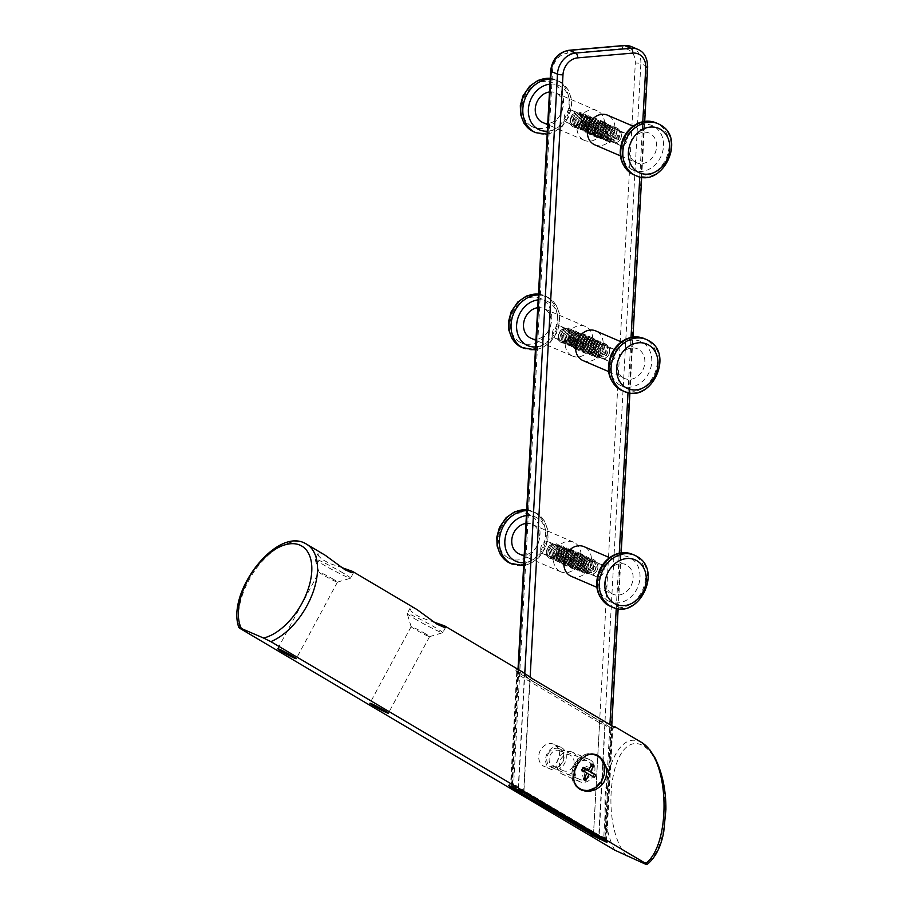 <?xml version="1.0" encoding="UTF-8"?>
<svg xmlns="http://www.w3.org/2000/svg" width="910" height="910" viewBox="0 0 910 910"><rect width="100%" height="100%" fill="white"/><g stroke="black" fill="none" stroke-linecap="round" stroke-linejoin="round"><path stroke-width="0.68" stroke-dasharray="4.55 3.41" d="M548.229 753.821A10.09 8.338 -66.8 0 1 559.411 748.805A10.09 8.338 -66.8 0 1 562.63 762.341A10.09 8.338 -66.8 0 1 551.449 767.346A10.09 8.338 -66.8 0 1 548.229 753.821M576.371 786.138A18.553 15.345 -66.8 0 1 574.688 764.207A18.553 15.345 -66.8 0 1 591.182 753.992M595.265 754.993A18.553 15.345 -66.8 0 1 601.18 779.881A18.553 15.345 -66.8 0 1 580.614 789.095M576.36 765.902A10.09 8.338 -66.8 0 1 587.541 760.896A10.09 8.338 -66.8 0 1 590.761 774.421A10.09 8.338 -66.8 0 1 579.579 779.426A10.09 8.338 -66.8 0 1 576.36 765.902M574.54 782.6A18.553 15.345 -66.8 0 1 575.529 764.559A18.553 15.345 -66.8 0 1 588.44 754.527M582.15 770.201L581.808 770.838L581.729 769.951M584.265 771.441L583.913 772.089L581.808 770.838L583.515 779.574M594.401 777.447L586.859 773.352M584.88 777.026L583.913 772.089M587.018 773.079L581.808 770.838M585.687 769.303L590.249 767.073M583.208 768.233L591.909 763.968M525.946 523.466A16.141 13.343 -66.8 0 1 531.906 524.285A16.141 13.343 -66.8 0 1 533.18 524.933A16.141 13.343 -66.8 0 1 537.446 545.17A16.141 13.343 -66.8 0 1 519.178 553.94M559.57 571.196A16.141 13.343 -66.8 0 1 555.305 550.971A16.141 13.343 -66.8 0 1 573.584 542.189A16.141 13.343 -66.8 0 1 574.847 542.838A16.141 13.343 -66.8 0 1 579.124 563.062A16.141 13.343 -66.8 0 1 560.844 571.844A16.141 13.343 -66.8 0 1 559.57 571.196M549.503 542.269A6.597 5.46 -66.8 0 1 551.244 550.539A6.597 5.46 -66.8 0 1 543.77 554.122A6.597 5.46 -66.8 0 1 543.259 553.86A6.597 5.46 -66.8 0 1 541.507 545.591A6.597 5.46 -66.8 0 1 548.98 542.007A6.597 5.46 -66.8 0 1 549.503 542.269M555.748 544.953A6.597 5.46 -66.8 0 1 557.5 553.223A6.597 5.46 -66.8 0 1 550.027 556.806A6.597 5.46 -66.8 0 1 549.503 556.545A6.597 5.46 -66.8 0 1 547.763 548.275A6.597 5.46 -66.8 0 1 555.236 544.692A6.597 5.46 -66.8 0 1 555.748 544.953M549.481 556.601A6.654 5.505 -66.8 0 1 547.718 548.252A6.654 5.505 -66.8 0 1 555.259 544.635A6.654 5.505 -66.8 0 1 555.783 544.897A6.654 5.505 -66.8 0 1 557.534 553.246A6.654 5.505 -66.8 0 1 550.004 556.863A6.654 5.505 -66.8 0 1 549.481 556.601M570.365 551.164A6.654 5.505 113.2 0 0 569.842 550.903A6.654 5.505 113.2 0 0 562.3 554.52A6.654 5.505 113.2 0 0 564.063 562.869A6.654 5.505 113.2 0 0 564.587 563.131A6.654 5.505 113.2 0 0 572.128 559.514A6.654 5.505 113.2 0 0 570.365 551.164M537.708 307.728A16.141 13.343 -66.8 0 1 543.668 308.547A16.141 13.343 -66.8 0 1 544.942 309.195A16.141 13.343 -66.8 0 1 549.208 329.42A16.141 13.343 -66.8 0 1 530.928 338.201M571.332 355.457A16.141 13.343 -66.8 0 1 567.066 335.221A16.141 13.343 -66.8 0 1 585.346 326.451A16.141 13.343 -66.8 0 1 586.609 327.088A16.141 13.343 -66.8 0 1 590.886 347.324A16.141 13.343 -66.8 0 1 572.606 356.106A16.141 13.343 -66.8 0 1 571.332 355.457M561.265 326.531A6.597 5.46 -66.8 0 1 563.006 334.8A6.597 5.46 -66.8 0 1 555.532 338.384A6.597 5.46 -66.8 0 1 555.02 338.122A6.597 5.46 -66.8 0 1 553.269 329.852A6.597 5.46 -66.8 0 1 560.742 326.269A6.597 5.46 -66.8 0 1 561.265 326.531M567.51 329.215A6.597 5.46 -66.8 0 1 569.25 337.485A6.597 5.46 -66.8 0 1 561.788 341.068A6.597 5.46 -66.8 0 1 561.265 340.806A6.597 5.46 -66.8 0 1 559.525 332.537A6.597 5.46 -66.8 0 1 566.987 328.954A6.597 5.46 -66.8 0 1 567.51 329.215M561.242 340.863A6.654 5.505 -66.8 0 1 559.479 332.514A6.654 5.505 -66.8 0 1 567.021 328.897A6.654 5.505 -66.8 0 1 567.544 329.158A6.654 5.505 -66.8 0 1 569.296 337.508A6.654 5.505 -66.8 0 1 561.766 341.125A6.654 5.505 -66.8 0 1 561.242 340.863M582.127 335.426A6.654 5.505 113.2 0 0 581.604 335.164A6.654 5.505 113.2 0 0 574.062 338.782A6.654 5.505 113.2 0 0 575.825 347.131A6.654 5.505 113.2 0 0 576.348 347.392A6.654 5.505 113.2 0 0 583.89 343.775A6.654 5.505 113.2 0 0 582.127 335.426M549.469 91.99A16.141 13.343 -66.8 0 1 555.43 92.809A16.141 13.343 -66.8 0 1 556.704 93.446A16.141 13.343 -66.8 0 1 560.97 113.682A16.141 13.343 -66.8 0 1 542.69 122.463M583.094 139.719A16.141 13.343 -66.8 0 1 578.828 119.483A16.141 13.343 -66.8 0 1 597.108 110.701A16.141 13.343 -66.8 0 1 598.37 111.35A16.141 13.343 -66.8 0 1 602.636 131.586A16.141 13.343 -66.8 0 1 584.368 140.356A16.141 13.343 -66.8 0 1 583.094 139.719M573.016 110.781A6.597 5.46 -66.8 0 1 574.767 119.051A6.597 5.46 -66.8 0 1 567.294 122.645A6.597 5.46 -66.8 0 1 566.782 122.384A6.597 5.46 -66.8 0 1 565.03 114.114A6.597 5.46 -66.8 0 1 572.504 110.519A6.597 5.46 -66.8 0 1 573.016 110.781M579.272 113.466A6.597 5.46 -66.8 0 1 581.012 121.747A6.597 5.46 -66.8 0 1 573.55 125.33A6.597 5.46 -66.8 0 1 573.027 125.068A6.597 5.46 -66.8 0 1 571.287 116.799A6.597 5.46 -66.8 0 1 578.749 113.204A6.597 5.46 -66.8 0 1 579.272 113.466M573.004 125.114A6.654 5.505 -66.8 0 1 571.241 116.776A6.654 5.505 -66.8 0 1 578.783 113.147A6.654 5.505 -66.8 0 1 579.295 113.42A6.654 5.505 -66.8 0 1 581.058 121.769A6.654 5.505 -66.8 0 1 573.527 125.387A6.654 5.505 -66.8 0 1 573.004 125.114M593.889 119.688A6.654 5.505 113.2 0 0 593.365 119.415A6.654 5.505 113.2 0 0 585.824 123.043A6.654 5.505 113.2 0 0 587.587 131.381A6.654 5.505 113.2 0 0 588.11 131.654A6.654 5.505 113.2 0 0 595.64 128.026A6.654 5.505 113.2 0 0 593.889 119.688M611.668 593.582A16.141 13.343 113.2 0 0 612.931 594.219A16.141 13.343 113.2 0 0 631.21 585.448A16.141 13.343 113.2 0 0 626.933 565.212A16.141 13.343 113.2 0 0 625.67 564.564A16.141 13.343 113.2 0 0 607.391 573.346A16.141 13.343 113.2 0 0 611.668 593.582M571.264 576.314A16.141 13.343 113.2 0 0 589.532 567.544A16.141 13.343 113.2 0 0 585.266 547.308A16.141 13.343 113.2 0 0 584.004 546.66M601.59 564.644A6.597 5.46 113.2 0 0 601.066 564.382A6.597 5.46 113.2 0 0 593.593 567.965A6.597 5.46 113.2 0 0 595.345 576.235A6.597 5.46 113.2 0 0 595.857 576.508A6.597 5.46 113.2 0 0 603.33 572.913A6.597 5.46 113.2 0 0 601.59 564.644M595.333 561.959A6.597 5.46 113.2 0 0 594.821 561.697A6.597 5.46 113.2 0 0 587.348 565.281A6.597 5.46 113.2 0 0 589.088 573.55A6.597 5.46 113.2 0 0 589.612 573.823A6.597 5.46 113.2 0 0 597.085 570.229A6.597 5.46 113.2 0 0 595.333 561.959M589.066 573.607A6.654 5.505 113.2 0 0 589.589 573.869A6.654 5.505 113.2 0 0 597.131 570.251A6.654 5.505 113.2 0 0 595.367 561.902A6.654 5.505 113.2 0 0 594.844 561.641A6.654 5.505 113.2 0 0 587.303 565.258A6.654 5.505 113.2 0 0 589.066 573.607M580.785 555.646A6.654 5.505 -66.8 0 1 582.536 563.984A6.654 5.505 -66.8 0 1 575.006 567.612A6.654 5.505 -66.8 0 1 574.483 567.339A6.654 5.505 -66.8 0 1 572.72 559.002A6.654 5.505 -66.8 0 1 580.261 555.373A6.654 5.505 -66.8 0 1 580.785 555.646M333.663 579.454A10.488 0.626 -151.7 0 0 324.176 574.301A10.488 0.626 -151.7 0 0 319 572.151A10.488 0.626 -151.7 0 0 319 572.185A10.488 0.626 -151.7 0 0 322.822 574.79A10.488 0.626 -151.7 0 0 332.059 579.818A10.488 0.626 -151.7 0 0 337.439 582.116A10.488 0.626 -151.7 0 0 337.474 582.093A10.488 0.626 -151.7 0 0 333.663 579.454M343.241 573.084A20.168 1.206 -151.7 0 0 324.995 563.188A20.168 1.206 -151.7 0 0 315.065 559.047A20.168 1.206 -151.7 0 0 315.065 559.127A20.168 1.206 -151.7 0 0 322.402 564.132A20.168 1.206 -151.7 0 0 340.169 573.789A20.168 1.206 -151.7 0 0 350.521 578.225A20.168 1.206 -151.7 0 0 350.589 578.18A20.168 1.206 -151.7 0 0 343.241 573.084M414.539 618.652A20.168 1.206 -151.7 0 0 432.307 628.309A20.168 1.206 -151.7 0 0 442.658 632.734A20.168 1.206 -151.7 0 0 442.715 632.689A20.168 1.206 -151.7 0 0 435.378 627.604A20.168 1.206 -151.7 0 0 417.133 617.697A20.168 1.206 -151.7 0 0 407.202 613.556A20.168 1.206 -151.7 0 0 407.191 613.647A20.168 1.206 -151.7 0 0 414.539 618.652M416.439 609.222L412.583 607.482L410.205 607.971L410.979 610.837L414.039 613.806L421.046 617.685L433.535 621.928M425.789 633.963A10.488 0.626 -151.7 0 0 416.302 628.81A10.488 0.626 -151.7 0 0 411.138 626.66A10.488 0.626 -151.7 0 0 411.138 626.706A10.488 0.626 -151.7 0 0 414.96 629.31A10.488 0.626 -151.7 0 0 424.197 634.327A10.488 0.626 -151.7 0 0 429.577 636.636A10.488 0.626 -151.7 0 0 429.611 636.613A10.488 0.626 -151.7 0 0 425.789 633.963M522.272 671.83L516.471 669.692C514.798 669.794 515.356 670.75 518.131 672.547L599.258 720.538L611.816 724.906L599.599 720.629M324.301 554.702L320.445 552.973L318.079 553.451L318.546 555.862L321.901 559.297L329.955 563.597L341.398 567.408M614.75 850.145C592.603 809.195 610.587 725.224 641.789 742.549M613.545 726.715L612.111 728.591L610.872 727.647L613.09 726.476M607.061 723.416L605.036 725.554L612.692 729.172L606.617 840.715L606.003 840.715C607.027 840.965 606.629 840.237 604.82 838.508L610.872 727.647L529.745 679.656L524.467 674.401L517.38 671.353L516.743 671.921L516.596 671.193L518.484 672.638M516.471 669.692L517.38 671.353C516.3 671.773 516.675 672.934 518.495 674.822L518.131 672.547L599.258 720.538L599.622 722.813L605.036 725.554L598.996 838.36M523.819 672.843L524.467 674.401L518.359 786.513L515.674 788.435M531.963 678.485L529.745 679.656L523.705 790.506L518.359 786.513L510.669 783.464C509.93 785.114 509.145 785.728 508.315 785.296M604.911 840.726L604.82 838.508L523.705 790.506L523.785 792.735M591.58 835.005L593.57 833.674L598.916 837.666L606.003 840.715L606.777 842.33M511.613 786.706L512.455 785.671L593.57 833.674L599.622 722.813L518.495 674.822L512.455 785.671C510.647 783.954 510.26 783.214 511.272 783.476L508.599 785.398M572.936 752.502A12.103 10.01 -66.8 0 1 576.132 767.676A12.103 10.01 -66.8 0 1 562.425 774.251A12.103 10.01 -66.8 0 1 561.481 773.773A12.103 10.01 -66.8 0 1 558.274 758.599A12.103 10.01 -66.8 0 1 571.98 752.013A12.103 10.01 -66.8 0 1 572.936 752.502M561.686 747.667A12.103 10.01 -66.8 0 1 564.883 762.842A12.103 10.01 -66.8 0 1 551.176 769.416A12.103 10.01 -66.8 0 1 550.22 768.939A12.103 10.01 -66.8 0 1 547.024 753.764A12.103 10.01 -66.8 0 1 560.731 747.178A12.103 10.01 -66.8 0 1 561.686 747.667M590.328 759.975A12.103 10.01 -66.8 0 1 593.536 775.149A12.103 10.01 -66.8 0 1 579.829 781.724A12.103 10.01 -66.8 0 1 578.874 781.246A12.103 10.01 -66.8 0 1 575.666 766.072A12.103 10.01 -66.8 0 1 589.384 759.486A12.103 10.01 -66.8 0 1 590.328 759.975M554.804 744.71A12.103 10.01 -66.8 0 1 558.012 759.884A12.103 10.01 -66.8 0 1 544.305 766.47A12.103 10.01 -66.8 0 1 543.35 765.981A12.103 10.01 -66.8 0 1 540.142 750.807A12.103 10.01 -66.8 0 1 553.86 744.232A12.103 10.01 -66.8 0 1 554.804 744.71M597.665 785.865A19.167 15.845 113.2 0 0 601.919 780.268A19.167 15.845 113.2 0 0 603.899 775.274A19.167 15.845 113.2 0 0 604.661 769.587M596.209 754.743A19.167 15.845 113.2 0 0 595.811 754.572A19.167 15.845 113.2 0 0 572.595 769.075A19.167 15.845 113.2 0 0 579.181 789.015A19.167 15.845 113.2 0 0 580.682 789.778A19.167 15.845 113.2 0 0 581.08 789.948M635.18 162.094A16.141 13.343 113.2 0 0 636.454 162.742A16.141 13.343 113.2 0 0 654.734 153.961A16.141 13.343 113.2 0 0 650.457 133.725A16.141 13.343 113.2 0 0 649.194 133.088A16.141 13.343 113.2 0 0 630.914 141.858A16.141 13.343 113.2 0 0 635.18 162.094M594.787 144.838A16.141 13.343 113.2 0 0 613.056 136.056A16.141 13.343 113.2 0 0 608.79 115.832A16.141 13.343 113.2 0 0 607.527 115.183M625.113 133.167A6.597 5.46 113.2 0 0 624.59 132.905A6.597 5.46 113.2 0 0 617.116 136.489A6.597 5.46 113.2 0 0 618.868 144.758A6.597 5.46 113.2 0 0 619.38 145.02A6.597 5.46 113.2 0 0 626.854 141.437A6.597 5.46 113.2 0 0 625.113 133.167M618.857 130.483A6.597 5.46 113.2 0 0 618.345 130.21A6.597 5.46 113.2 0 0 610.872 133.804A6.597 5.46 113.2 0 0 612.612 142.074A6.597 5.46 113.2 0 0 613.135 142.335A6.597 5.46 113.2 0 0 620.609 138.752A6.597 5.46 113.2 0 0 618.857 130.483M612.589 142.131A6.654 5.505 113.2 0 0 613.112 142.392A6.654 5.505 113.2 0 0 620.643 138.775A6.654 5.505 113.2 0 0 618.891 130.426A6.654 5.505 113.2 0 0 618.368 130.164A6.654 5.505 113.2 0 0 610.826 133.781A6.654 5.505 113.2 0 0 612.589 142.131M604.297 124.158A6.654 5.505 -66.8 0 1 606.06 132.507A6.654 5.505 -66.8 0 1 598.53 136.125A6.654 5.505 -66.8 0 1 598.006 135.863A6.654 5.505 -66.8 0 1 596.243 127.514A6.654 5.505 -66.8 0 1 603.785 123.897A6.654 5.505 -66.8 0 1 604.297 124.158M560.571 342.103A8.065 6.677 113.2 0 0 561.208 342.422A8.065 6.677 113.2 0 0 563.062 342.865C570.684 339.874 572.151 335.358 567.442 329.34C560.094 328.226 557.159 331.866 558.66 340.26A8.065 6.677 113.2 0 0 560.571 342.103M597.802 358.142L606.731 355.298L607.618 345.868C609.12 354.263 606.185 357.903 598.837 356.8C594.128 350.771 595.595 346.255 603.216 343.263L605.605 343.98L607.334 353.933L597.802 358.142L594.605 347.518L603.944 343.263L605.673 353.216L596.13 357.425L592.933 346.801L602.272 342.558L604.001 352.5L594.469 356.709L591.261 346.084L600.611 341.841L602.34 351.783L592.797 355.992L589.6 345.368L598.939 341.125L600.668 351.067L591.136 355.275L587.928 344.651L597.267 340.408L599.008 350.35L589.464 354.559L586.267 343.935L595.004 339.373L597.335 349.633L587.792 353.842L584.595 343.218L593.934 338.975L595.675 348.917L586.131 353.137L582.935 342.501L591.671 337.951L594.003 348.2L584.459 352.42L581.262 341.785L589.998 337.235L592.33 347.483L582.798 351.704L579.602 341.068L588.338 336.518L590.67 346.767L581.126 350.987L577.93 340.351L586.666 335.801L588.997 346.05L579.465 350.27L576.269 339.635L585.005 335.085L587.337 345.345L577.793 349.554L574.597 338.918L583.333 334.368L585.665 344.628L575.473 348.496L572.936 338.213L581.661 333.651L584.004 343.912L573.8 347.791L571.264 337.496L580 332.935L582.332 343.195L572.128 347.074L569.603 336.78L578.328 332.218L580.671 342.478L570.468 346.357L567.931 336.063L576.667 331.502L578.999 341.762L568.795 345.641L566.259 335.346L574.995 330.785L577.338 341.045L567.135 344.924L564.598 334.63L573.334 330.068L575.666 340.329L565.463 344.208L562.926 333.913L571.662 329.352L574.005 339.612L563.802 343.491L561.265 333.197L570.001 328.635L572.333 338.895L562.789 343.104L559.593 332.48L568.329 327.918L571.127 337.166L563.062 342.865M598.006 358.233L594.81 347.609L603.546 343.047L605.878 353.308L596.334 357.516L593.138 346.892L601.874 342.331L604.217 352.591L594.674 356.8L591.477 346.175L600.213 341.614L602.545 351.874L593.002 356.083L589.805 345.459L598.541 340.897L600.873 351.158L591.341 355.366L588.144 344.742L596.88 340.181L599.212 350.441L589.669 354.65L586.472 344.025L595.208 339.464L597.54 349.724L588.008 353.933L584.812 343.309L593.547 338.748L595.879 349.008L586.336 353.216L583.139 342.592L591.875 338.031L594.207 348.291L584.675 352.5L581.479 341.876L590.203 337.314L592.546 347.575L583.003 351.795L579.807 341.159L588.542 336.609L590.874 346.858L581.342 351.078L578.146 340.442L586.87 335.892L589.214 346.141L579.67 350.361L576.474 339.726L585.21 335.176L587.541 345.425L578.009 349.645L574.801 339.009L583.538 334.459L585.881 344.708L576.337 348.928L573.141 338.292L581.877 333.742L584.209 343.991L574.676 348.212L571.469 337.576L580.205 333.026L582.548 343.286L573.004 347.495L569.808 336.859L578.544 332.309L580.876 342.57L571.332 346.778L568.136 336.154L577.475 331.9L579.204 341.853L569.012 345.732L566.475 335.437L575.211 330.876L577.543 341.136L567.339 345.015L564.803 334.721L573.539 330.159L575.871 340.42L565.679 344.298L563.142 334.004L571.878 329.443L574.21 339.703L564.007 343.582L561.47 333.287L570.206 328.726L572.538 338.986L562.346 342.865L559.809 332.571L568.534 328.01L570.877 338.27L561.333 342.478L558.66 340.26M598.837 356.8L600.372 353.728L597.938 345.004L588.963 338.804L578.533 340.34L574.858 344.981L574.483 337.462L567.442 329.34M607.618 345.868A8.065 6.677 113.2 0 0 605.707 344.025A8.065 6.677 113.2 0 0 605.082 343.707A8.065 6.677 113.2 0 0 603.216 343.263M548.81 557.841A8.065 6.677 113.2 0 0 549.447 558.16A8.065 6.677 113.2 0 0 551.301 558.603C558.933 555.612 560.389 551.107 555.68 545.079C548.332 543.964 545.397 547.615 546.899 555.999A8.065 6.677 113.2 0 0 548.81 557.841M586.04 573.88L594.969 571.048L595.868 561.618C597.358 570.001 594.435 573.641 587.075 572.538C582.377 566.509 583.833 562.005 591.455 559.002L593.843 559.73L595.572 569.671L586.04 573.88L582.844 563.256L591.568 558.695L593.911 568.955L584.368 573.175L581.172 562.539L589.908 557.989L592.239 568.238L582.707 572.458L579.511 561.823L588.85 557.58L590.579 567.521L581.035 571.742L577.839 561.106L586.575 556.556L588.907 566.805L579.374 571.025L576.178 560.389L584.903 555.839L587.246 566.088L577.702 570.308L574.506 559.673L583.242 555.123L585.574 565.372L576.041 569.592L572.834 558.956L581.57 554.406L583.913 564.666L574.369 568.875L571.173 558.24L579.909 553.689L582.241 563.95L572.697 568.159L569.501 557.534L578.237 552.973L580.58 563.233L571.036 567.442L567.84 556.818L576.576 552.256L578.908 562.516L569.364 566.725L566.168 556.101L574.904 551.54L577.236 561.8L567.703 566.009L564.507 555.384L573.243 550.823L575.575 561.083L566.031 565.292L562.835 554.668L571.571 550.106L573.903 560.367L563.711 564.245L561.174 553.951L569.91 549.39L572.242 559.65L562.039 563.529L559.502 553.235L568.238 548.673L570.57 558.933L560.378 562.812L557.841 552.518L566.566 547.957L568.909 558.217L558.706 562.096L556.169 551.801L564.905 547.24L567.237 557.5L557.034 561.379L554.509 551.085L563.233 546.523L565.576 556.784L555.373 560.662L552.836 550.368L561.572 545.807L563.904 556.067L553.701 559.946L551.164 549.651L559.9 545.09L562.243 555.35L552.04 559.229L549.503 548.935L558.24 544.373L560.571 554.634L551.039 558.842L547.831 548.218L556.567 543.657L559.366 552.905L551.301 558.603M586.245 573.971L583.048 563.347L591.784 558.785L594.116 569.046L584.584 573.255L581.376 562.63L590.112 558.069L592.456 568.329L582.912 572.538L579.715 561.914L588.452 557.352L590.783 567.612L581.24 571.821L578.043 561.197L586.779 556.647L589.123 566.896L579.579 571.116L576.383 560.48L585.119 555.93L587.451 566.179L577.907 570.399L574.711 559.764L583.446 555.214L585.778 565.463L576.246 569.683L573.05 559.047L581.786 554.497L584.118 564.746L574.574 568.966L571.378 558.33L580.114 553.78L582.445 564.029L572.913 568.25L569.717 557.614L578.453 553.064L580.785 563.313L571.241 567.533L568.045 556.897L576.781 552.347L579.113 562.607L569.58 566.816L566.384 556.192L575.109 551.631L577.452 561.891L567.908 566.1L564.712 555.475L573.448 550.914L575.78 561.174L566.247 565.383L563.051 554.759L571.776 550.197L574.119 560.458L564.575 564.666L561.379 554.042L570.115 549.481L572.447 559.741L562.915 563.95L559.707 553.325L568.443 548.764L570.786 559.024L561.242 563.233L558.046 552.609L566.782 548.048L569.114 558.308L559.582 562.516L556.374 551.892L565.713 547.638L567.453 557.591L557.25 561.47L554.713 551.176L563.449 546.614L565.781 556.875L555.578 560.753L553.041 550.459L561.777 545.898L564.12 556.158L553.917 560.037L551.38 549.742L560.116 545.181L562.448 555.441L552.245 559.32L549.708 549.026L558.444 544.464L560.776 554.725L550.584 558.603L548.048 548.309L556.784 543.748L559.115 554.008L549.572 558.217L546.899 555.999M587.075 572.538L588.611 569.478L586.177 560.753L577.213 554.543L566.771 556.078L563.097 560.719L562.721 553.212L555.68 545.079M595.868 561.618A8.065 6.677 113.2 0 0 593.946 559.775A8.065 6.677 113.2 0 0 593.32 559.445A8.065 6.677 113.2 0 0 591.455 559.002M572.333 126.365A8.065 6.677 113.2 0 0 572.97 126.683A8.065 6.677 113.2 0 0 574.824 127.127C582.445 124.135 583.913 119.619 579.204 113.591C571.855 112.487 568.921 116.127 570.422 124.511A8.065 6.677 113.2 0 0 572.333 126.365M609.563 142.404L618.493 139.56L619.38 130.13C620.882 138.525 617.947 142.165 610.599 141.05C605.889 135.033 607.357 130.517 614.978 127.525L617.367 128.242L619.096 138.195L609.563 142.404L606.356 131.779L615.092 127.218L617.435 137.478L607.891 141.687L604.695 131.063L613.431 126.501L615.763 136.762L605.559 140.641L603.023 130.346L611.759 125.785L614.102 136.045L603.899 139.924L601.362 129.629L610.098 125.068L612.43 135.328L602.227 139.207L599.69 128.913L608.426 124.351L610.769 134.612L600.566 138.491L598.029 128.196L606.765 123.635L609.097 133.895L598.894 137.774L596.357 127.48L605.093 122.918L607.425 133.178L597.233 137.057L594.696 126.763L603.432 122.202L605.764 132.462L595.561 136.341L593.024 126.046L601.76 121.485L604.092 131.745L593.9 135.624L591.363 125.33L600.099 120.768L602.431 131.029L592.888 135.237L589.691 124.613L598.427 120.052L600.759 130.312L591.227 134.521L588.031 123.897L596.755 119.346L599.098 129.595L589.555 133.815L586.359 123.18L595.094 118.63L597.426 128.879L587.223 132.758L584.698 122.463L593.422 117.913L595.766 128.162L585.562 132.041L583.026 121.747L591.762 117.197L594.093 127.445L583.89 131.324L581.353 121.03L590.089 116.48L592.433 126.729L582.229 130.608L579.693 120.313L588.429 115.763L590.761 126.012L580.557 129.891L578.021 119.597L586.757 115.047L589.1 125.307L578.896 129.174L576.36 118.891L585.096 114.33L587.428 124.59L577.224 128.458L574.688 118.175L583.424 113.613L585.767 123.874L575.564 127.753L573.027 117.458L581.763 112.897L584.095 123.157L574.551 127.366L571.355 116.742L580.091 112.18L582.889 121.428L574.824 127.127M609.768 142.495L606.572 131.87L615.308 127.309L617.64 137.569L608.096 141.778L604.9 131.154L613.636 126.592L615.968 136.853L606.435 141.061L603.239 130.437L611.975 125.876L614.307 136.136L604.763 140.345L601.567 129.721L610.303 125.159L612.635 135.419L603.103 139.628L599.906 129.004L608.631 124.442L610.974 134.703L601.43 138.911L598.234 128.287L606.97 123.726L609.302 133.986L599.77 138.195L596.573 127.571L605.298 123.009L607.641 133.269L598.097 137.478L594.901 126.854L603.637 122.293L605.969 132.553L596.437 136.762L593.24 126.137L601.965 121.576L604.308 131.836L594.765 136.045L591.568 125.421L600.304 120.859L602.636 131.12L593.104 135.328L589.896 124.704L598.632 120.143L600.975 130.403L591.432 134.612L588.235 123.987L596.971 119.426L599.303 129.686L589.76 133.895L586.563 123.271L595.299 118.709L597.642 128.97L588.099 133.178L584.903 122.554L593.639 117.993L595.97 128.253L586.427 132.462L583.23 121.838L591.966 117.288L594.298 127.537L584.766 131.757L581.57 121.121L590.306 116.571L592.637 126.82L583.094 131.04L579.898 120.404L589.236 116.162L590.965 126.103L580.773 129.982L578.237 119.688L586.973 115.138L589.305 125.387L579.101 129.266L576.565 118.971L585.301 114.421L587.633 124.67L577.44 128.549L574.904 118.254L583.629 113.704L585.972 123.965L575.768 127.832L573.232 117.538L581.968 112.988L584.3 123.248L574.108 127.116L571.571 116.833L580.296 112.271L582.639 122.531L573.095 126.74L570.422 124.511M610.599 141.05L612.123 137.99L609.7 129.266L600.725 123.055L590.294 124.602L586.62 129.231L586.245 121.724L579.204 113.591M619.38 130.13A8.065 6.677 113.2 0 0 617.469 128.287A8.065 6.677 113.2 0 0 616.843 127.969A8.065 6.677 113.2 0 0 614.978 127.525M623.43 377.832A16.141 13.343 113.2 0 0 624.692 378.48A16.141 13.343 113.2 0 0 642.972 369.699A16.141 13.343 113.2 0 0 638.695 349.474A16.141 13.343 113.2 0 0 637.432 348.826A16.141 13.343 113.2 0 0 619.153 357.607A16.141 13.343 113.2 0 0 623.43 377.832M583.026 360.576A16.141 13.343 113.2 0 0 601.294 351.806A16.141 13.343 113.2 0 0 597.028 331.57A16.141 13.343 113.2 0 0 595.766 330.921M613.351 348.905A6.597 5.46 113.2 0 0 612.828 348.644A6.597 5.46 113.2 0 0 605.355 352.227A6.597 5.46 113.2 0 0 607.106 360.497A6.597 5.46 113.2 0 0 607.618 360.758A6.597 5.46 113.2 0 0 615.092 357.175A6.597 5.46 113.2 0 0 613.351 348.905M607.095 346.221A6.597 5.46 113.2 0 0 606.583 345.959A6.597 5.46 113.2 0 0 599.11 349.542A6.597 5.46 113.2 0 0 600.85 357.812A6.597 5.46 113.2 0 0 601.373 358.074A6.597 5.46 113.2 0 0 608.847 354.49A6.597 5.46 113.2 0 0 607.095 346.221M600.827 357.869A6.654 5.505 113.2 0 0 601.351 358.13A6.654 5.505 113.2 0 0 608.892 354.513A6.654 5.505 113.2 0 0 607.129 346.164A6.654 5.505 113.2 0 0 606.606 345.902A6.654 5.505 113.2 0 0 599.064 349.52A6.654 5.505 113.2 0 0 600.827 357.869M592.546 339.896A6.654 5.505 -66.8 0 1 594.298 348.246A6.654 5.505 -66.8 0 1 586.768 351.863A6.654 5.505 -66.8 0 1 586.245 351.601A6.654 5.505 -66.8 0 1 584.482 343.252A6.654 5.505 -66.8 0 1 592.023 339.635A6.654 5.505 -66.8 0 1 592.546 339.896M521.953 792.053L523.955 790.722L518.484 788.993L519.246 790.619M513.615 788.469L513.536 786.251L593.32 833.458L598.791 835.187L640.856 63.723L647.101 66.407A4.038 0.921 -176.9 0 1 647.681 66.919M518.586 669.658L511.761 786.763M512.307 787.002L512.228 786.308L513.536 786.251L552.563 70.263A16.141 13.343 113.2 0 1 567.214 53.383A4.038 2.07 -94.9 0 1 568.943 50.266M570.798 755.505A8.474 7.007 113.2 0 0 570.126 755.175A8.474 7.007 113.2 0 0 560.537 759.782A8.474 7.007 113.2 0 0 562.778 770.406A8.474 7.007 113.2 0 0 563.438 770.736A8.474 7.007 113.2 0 0 573.038 766.129A8.474 7.007 113.2 0 0 570.798 755.505M560.378 751.034A8.474 7.007 113.2 0 0 559.718 750.693A8.474 7.007 113.2 0 0 550.118 755.3A8.474 7.007 113.2 0 0 552.359 765.924A8.474 7.007 113.2 0 0 553.03 766.265A8.474 7.007 113.2 0 0 562.619 761.659A8.474 7.007 113.2 0 0 560.378 751.034M585.38 353.194A8.474 7.007 -66.8 0 1 583.139 342.57A8.474 7.007 -66.8 0 1 592.74 337.963A8.474 7.007 -66.8 0 1 593.4 338.304A8.474 7.007 -66.8 0 1 595.64 348.928A8.474 7.007 -66.8 0 1 586.051 353.535A8.474 7.007 -66.8 0 1 585.38 353.194M597.142 137.456A8.474 7.007 -66.8 0 1 594.901 126.831A8.474 7.007 -66.8 0 1 604.502 122.224A8.474 7.007 -66.8 0 1 605.161 122.566A8.474 7.007 -66.8 0 1 607.402 133.19A8.474 7.007 -66.8 0 1 597.813 137.797A8.474 7.007 -66.8 0 1 597.142 137.456M573.618 568.943A8.474 7.007 -66.8 0 1 571.378 558.319A8.474 7.007 -66.8 0 1 580.978 553.712A8.474 7.007 -66.8 0 1 581.638 554.042A8.474 7.007 -66.8 0 1 583.879 564.666A8.474 7.007 -66.8 0 1 574.29 569.273A8.474 7.007 -66.8 0 1 573.618 568.943M574.961 348.723A8.474 7.007 -66.8 0 1 572.72 338.099A8.474 7.007 -66.8 0 1 582.32 333.492A8.474 7.007 -66.8 0 1 582.98 333.834A8.474 7.007 -66.8 0 1 585.221 344.446A8.474 7.007 -66.8 0 1 575.632 349.065A8.474 7.007 -66.8 0 1 574.961 348.723M602.363 839.793L605.048 837.871L605.639 838.224L611.77 725.668M637.819 49.356A20.168 16.687 -66.8 0 1 647.101 66.407L605.048 837.871L603.74 837.939L609.928 724.576M586.722 132.985A8.474 7.007 -66.8 0 1 584.482 122.361A8.474 7.007 -66.8 0 1 594.082 117.754A8.474 7.007 -66.8 0 1 594.742 118.084A8.474 7.007 -66.8 0 1 596.983 128.708A8.474 7.007 -66.8 0 1 587.394 133.315A8.474 7.007 -66.8 0 1 586.722 132.985M563.199 564.462A8.474 7.007 -66.8 0 1 560.958 553.837A8.474 7.007 -66.8 0 1 570.559 549.231A8.474 7.007 -66.8 0 1 571.218 549.572A8.474 7.007 -66.8 0 1 573.459 560.196A8.474 7.007 -66.8 0 1 563.87 564.803A8.474 7.007 -66.8 0 1 563.199 564.462M601.749 839.259L603.74 837.939L523.955 790.722L530.132 677.313M593.411 835.676L635.316 63.12A4.038 0.921 -176.9 0 1 640.856 63.723A20.168 16.687 -66.8 0 0 631.574 46.672M526.378 515.617A24.206 20.02 -66.8 0 1 537.002 517.836A24.206 20.02 -66.8 0 1 545.124 543.736A24.206 20.02 -66.8 0 1 523.807 562.687M507.837 557.705A24.206 20.02 -66.8 0 1 502.013 526.207A24.206 20.02 -66.8 0 1 530.746 515.151A24.206 20.02 -66.8 0 1 536.57 546.648A24.206 20.02 -66.8 0 1 507.837 557.705M526.697 509.884A28.244 23.353 -66.8 0 1 532.521 511.374A28.244 23.353 -66.8 0 1 534.739 512.501A28.244 23.353 -66.8 0 1 542.212 547.911A28.244 23.353 -66.8 0 1 510.226 563.267M526.651 510.681A28.244 23.353 -66.8 0 1 534.602 512.273A28.244 23.353 -66.8 0 1 536.82 513.399A28.244 23.353 -66.8 0 1 544.294 548.81A28.244 23.353 -66.8 0 1 512.307 564.166M538.14 299.879A24.206 20.02 -66.8 0 1 548.753 302.097A24.206 20.02 -66.8 0 1 556.886 327.987A24.206 20.02 -66.8 0 1 535.569 346.938M519.599 341.967A24.206 20.02 -66.8 0 1 513.775 310.469A24.206 20.02 -66.8 0 1 542.508 299.413A24.206 20.02 -66.8 0 1 548.332 330.91A24.206 20.02 -66.8 0 1 519.599 341.967M538.447 294.146A28.244 23.353 -66.8 0 1 544.282 295.636A28.244 23.353 -66.8 0 1 546.5 296.762A28.244 23.353 -66.8 0 1 553.974 332.173A28.244 23.353 -66.8 0 1 521.987 347.529M538.413 294.942A28.244 23.353 -66.8 0 1 546.364 296.535A28.244 23.353 -66.8 0 1 548.582 297.661A28.244 23.353 -66.8 0 1 556.055 333.06A28.244 23.353 -66.8 0 1 524.069 348.428M549.902 84.141A24.206 20.02 -66.8 0 1 560.514 86.359A24.206 20.02 -66.8 0 1 568.648 112.249A24.206 20.02 -66.8 0 1 547.331 131.199M531.36 126.217A24.206 20.02 -66.8 0 1 525.536 94.731A24.206 20.02 -66.8 0 1 554.27 83.674A24.206 20.02 -66.8 0 1 560.094 115.172A24.206 20.02 -66.8 0 1 531.36 126.217M550.175 79.204A28.244 23.353 -66.8 0 1 558.126 80.785L550.22 78.351A28.244 23.353 -66.8 0 1 556.044 79.898A28.244 23.353 -66.8 0 1 558.262 81.024A28.244 23.353 -66.8 0 1 565.736 116.434A28.244 23.353 -66.8 0 1 533.749 131.791M547.172 134.168L553.746 132.28L562.243 126.376L568.909 116.628L571.548 106.959L571.252 98.121L567.954 89.419L560.492 81.991L558.126 80.785A28.244 23.353 -66.8 0 1 560.344 81.911A28.244 23.353 -66.8 0 1 567.817 117.322A28.244 23.353 -66.8 0 1 535.831 132.689M607.846 600.668A24.206 20.02 113.2 0 0 636.579 589.612A24.206 20.02 113.2 0 0 630.755 558.114A24.206 20.02 113.2 0 0 602.022 569.171A24.206 20.02 113.2 0 0 607.846 600.668M612.316 607.129A28.244 23.353 113.2 0 0 644.303 591.773A28.244 23.353 113.2 0 0 636.829 556.363M610.235 606.242A28.244 23.353 113.2 0 0 642.221 590.874A28.244 23.353 113.2 0 0 634.748 555.464A28.244 23.353 113.2 0 0 632.53 554.338M306.738 544.305A56.477 31.566 -59.4 0 0 258.565 565.576A56.477 31.566 -59.4 0 0 239.831 628.309M626.592 855.991C599.224 824.767 609.962 732.22 641.243 744.733C672.422 759.054 672.82 856.39 643.37 863.203M517.38 671.353L511.272 783.476M606.003 840.715L612.111 728.591M631.369 169.192A24.206 20.02 113.2 0 0 660.103 158.135A24.206 20.02 113.2 0 0 654.279 126.638A24.206 20.02 113.2 0 0 625.545 137.694A24.206 20.02 113.2 0 0 631.369 169.192M635.84 175.653A28.244 23.353 113.2 0 0 667.826 160.285A28.244 23.353 113.2 0 0 660.353 124.886M633.758 174.754A28.244 23.353 113.2 0 0 665.745 159.398A28.244 23.353 113.2 0 0 658.271 123.987A28.244 23.353 113.2 0 0 656.053 122.861M619.608 384.93A24.206 20.02 113.2 0 0 648.341 373.873A24.206 20.02 113.2 0 0 642.517 342.376A24.206 20.02 113.2 0 0 613.784 353.433A24.206 20.02 113.2 0 0 619.608 384.93M624.078 391.391A28.244 23.353 113.2 0 0 656.064 376.035A28.244 23.353 113.2 0 0 648.591 340.624M621.996 390.492A28.244 23.353 113.2 0 0 653.983 375.136A28.244 23.353 113.2 0 0 646.51 339.726A28.244 23.353 113.2 0 0 644.291 338.6M512.228 786.308L518.484 788.993L524.774 673.525M605.048 837.871L598.791 835.187L596.118 837.109M624.123 45.5A4.038 2.07 85.1 0 0 622.383 48.628A16.141 13.343 -66.8 0 1 635.316 63.12M550.618 70.946A4.038 0.921 -176.9 0 1 552.563 70.263M616.252 608.369L619.266 553.212M628.014 392.631L631.028 337.462M639.776 176.893L642.79 121.724M622.383 48.628L567.214 53.383M551.449 767.346L579.579 779.426M559.411 748.805L587.541 760.896M573.584 542.189L531.906 524.285M523.648 565.645L530.223 563.756L538.72 557.853L545.386 548.116L548.025 538.436L547.729 529.609L544.43 520.907L536.968 513.467L526.697 509.827M543.77 554.122L550.027 556.806M555.259 544.635L569.842 550.903M548.98 542.007L555.236 544.692M550.004 556.863L564.587 563.131M560.844 571.844L524.171 556.09M585.346 326.451L543.668 308.547M535.41 349.906L541.985 348.018L550.482 342.114L557.148 332.366L559.786 322.697L559.491 313.87L556.192 305.168L548.73 297.729L538.458 294.089M555.532 338.384L561.788 341.068M567.021 328.897L581.604 335.164M560.742 326.269L566.987 328.954M561.766 341.125L576.348 347.392M572.606 356.106L535.933 340.351M597.108 110.701L555.43 92.809M567.294 122.645L573.55 125.33M578.783 113.147L593.365 119.415M572.504 110.519L578.749 113.204M573.527 125.387L588.11 131.654M584.368 140.356L547.695 124.602M596.858 587.314L612.931 594.219M601.066 564.382L594.821 561.697M589.589 573.869L575.006 567.612M595.857 576.508L589.612 573.823M594.844 561.641L580.261 555.373M609.598 557.659L625.67 564.564M277.766 648.739L319 572.151L315.065 559.127M337.439 582.116L350.521 578.225M445.729 627.092L442.715 632.689M411.138 626.706L407.191 613.647M411.138 626.66L369.904 703.248M410.205 607.971L407.202 613.556M429.611 636.613L388.377 713.201M429.577 636.636L442.658 632.734M614.887 727.352C614.318 726.862 613.59 727.465 612.692 729.172M607.163 842.171L606.617 840.715M516.743 671.921L510.669 783.464M579.829 781.724L562.425 774.251M551.176 769.416L544.305 766.47M581.479 790.119L580.682 789.778M589.384 759.486L571.98 752.013M337.474 582.093L296.239 658.681M560.731 747.178L553.86 744.232M596.607 754.902L595.811 754.572M353.592 572.583L350.589 578.18M318.079 553.451L315.065 559.047M620.381 155.838L636.454 162.742M624.59 132.905L603.785 123.897M613.112 142.392L598.53 136.125M619.38 145.02L613.135 142.335M633.121 126.183L649.194 133.088M608.619 371.576L624.692 378.48M612.828 348.644L606.583 345.959M601.351 358.13L586.768 351.863M607.618 360.758L601.373 358.074M606.606 345.902L592.023 339.635M621.359 341.921L637.432 348.826M559.718 750.693L570.126 755.175M553.03 766.265L563.438 770.736M592.74 337.963L582.32 333.492M618.152 608.676L621.189 552.859M629.913 392.938L632.951 337.121M641.675 177.2L644.712 121.383M604.502 122.224L594.082 117.754M580.978 553.712L570.559 549.231M605.639 838.224L603.876 840.123M574.29 569.273L563.87 564.803M597.813 137.797L587.394 133.315M586.051 353.535L575.632 349.065M518.006 669.305L511.636 785.967"/><path stroke-width="1.36" d="M591.182 753.992A18.553 15.345 -66.8 0 1 595.265 754.993L596.095 755.345A18.553 15.345 -66.8 0 1 602.01 780.234A18.553 15.345 -66.8 0 1 581.445 789.448A18.553 15.345 -66.8 0 1 574.54 782.6M588.44 754.527A18.553 15.345 -66.8 0 1 596.095 755.345M588.417 770.474L591.909 763.968L594.025 765.219L590.522 771.726L595.8 774.842L594.401 777.447L589.123 774.319L585.619 780.826L583.515 779.574L587.018 773.079L581.729 769.951L583.139 767.346L588.417 770.474L583.208 768.233L582.15 770.201M590.522 771.726L585.312 769.485L584.265 771.441M595.8 774.842L585.687 769.303M585.312 769.485L583.208 768.233L583.139 767.346M589.123 774.319L586.859 773.352M585.619 780.826L584.88 777.026M590.249 767.073L594.025 765.219M581.445 789.448L580.614 789.095A18.553 15.345 -66.8 0 1 576.371 786.138M524.171 556.09L519.178 553.94A16.141 13.343 -66.8 0 1 517.904 553.303A16.141 13.343 -66.8 0 1 512.375 536.456A16.141 13.343 -66.8 0 1 525.946 523.466M535.933 340.351L530.928 338.201A16.141 13.343 -66.8 0 1 529.665 337.553A16.141 13.343 -66.8 0 1 524.137 320.718A16.141 13.343 -66.8 0 1 537.708 307.728M547.695 124.602L542.69 122.463A16.141 13.343 -66.8 0 1 541.427 121.815A16.141 13.343 -66.8 0 1 535.888 104.968A16.141 13.343 -66.8 0 1 549.469 91.99M609.598 557.659L584.004 546.66A16.141 13.343 113.2 0 0 565.724 555.441A16.141 13.343 113.2 0 0 569.99 575.677A16.141 13.343 113.2 0 0 571.264 576.314L596.858 587.314M433.535 621.928L444.637 625.898L445.718 627.115L443.898 627.206L437.164 624.283L416.939 609.518L352.511 571.389L353.58 572.606L351.76 572.697L345.026 569.762L325.325 555.327L306.738 544.305C277.607 524.877 225.794 592.296 238.898 627.661L239.831 628.309C238.488 627.377 238.989 627.434 241.355 628.503L263.547 638.035A52.45 29.313 -59.4 0 0 311.721 571.958A52.45 29.313 -59.4 0 0 269.064 553.633A52.45 29.313 -59.4 0 0 241.355 628.503M384.555 710.551A10.488 0.626 -151.7 0 0 375.068 705.409A10.488 0.626 -151.7 0 0 369.904 703.248A10.488 0.626 -151.7 0 0 373.714 705.898A10.488 0.626 -151.7 0 0 383.212 711.04A10.488 0.626 -151.7 0 0 388.377 713.201A10.488 0.626 -151.7 0 0 384.555 710.551M292.417 656.042A10.488 0.626 -151.7 0 0 282.93 650.889A10.488 0.626 -151.7 0 0 277.766 648.739A10.488 0.626 -151.7 0 0 281.588 651.389A10.488 0.626 -151.7 0 0 291.075 656.531A10.488 0.626 -151.7 0 0 296.239 658.681A10.488 0.626 -151.7 0 0 292.417 656.042M239.831 628.309L614.75 850.145L643.37 863.203C646.953 864.796 647.749 864.887 645.747 863.453L270.827 641.63L263.547 638.035M647.056 864.477L645.747 863.453C671.102 844.332 670.397 760.225 641.789 742.549L649.888 749.885L654.961 757.757C662.423 772.999 666.063 790.289 665.892 809.65L663.743 831.854C661.024 846.789 655.462 857.664 647.056 864.477M523.819 672.843L531.963 678.485L522.272 671.83L444.637 625.898M641.789 742.549L614.921 726.749C616.457 728.068 615.842 727.977 613.09 726.476L614.648 727.329M341.398 567.408L352.511 571.389M574.961 770.087C572.276 778.676 573.937 785.103 579.954 789.345L585.369 791.188L590.476 791.131L595.595 789.584L600.19 786.627L603.785 782.441L606.014 777.379L606.708 771.93L605.946 766.561L603.353 760.828L599.849 756.892L595.277 754.424L590.397 754.071L586.199 755.471L581.479 759.077L577.645 764.138L574.961 770.087M612.76 726.294L531.645 678.291M614.921 726.749L613.545 726.715M522.272 671.83L524.012 672.979M523.648 792.644L508.599 785.398L510.453 787.002L511.613 786.706M523.785 792.735L604.775 840.647M510.453 787.002L592.228 834.982M604.661 769.587A19.167 15.845 113.2 0 0 597.313 755.334A19.167 15.845 113.2 0 0 596.209 754.743M581.08 789.948A19.167 15.845 113.2 0 0 597.665 785.865M633.121 126.183L607.527 115.183A16.141 13.343 113.2 0 0 589.248 123.965A16.141 13.343 113.2 0 0 593.513 144.19A16.141 13.343 113.2 0 0 594.787 144.838L620.381 155.838M621.359 341.921L595.766 330.921A16.141 13.343 113.2 0 0 577.486 339.703A16.141 13.343 113.2 0 0 581.752 359.939A16.141 13.343 113.2 0 0 583.026 360.576L608.619 371.576M521.953 792.053L513.615 788.469L593.411 835.676L602.363 839.793L522.59 792.041M601.749 839.259L602.397 839.247M523.807 562.687A24.206 20.02 -66.8 0 1 514.082 560.389A24.206 20.02 -66.8 0 1 505.823 535A24.206 20.02 -66.8 0 1 526.378 515.617M523.648 565.645L510.226 563.267A28.244 23.353 -66.8 0 1 508.007 562.141A28.244 23.353 -66.8 0 1 499.135 530.086A28.244 23.353 -66.8 0 1 526.697 509.884M512.307 564.166A28.244 23.353 -66.8 0 1 510.089 563.04A28.244 23.353 -66.8 0 1 500.818 532.179A28.244 23.353 -66.8 0 1 526.651 510.681M535.569 346.938A24.206 20.02 -66.8 0 1 525.843 344.651A24.206 20.02 -66.8 0 1 517.585 319.262A24.206 20.02 -66.8 0 1 538.14 299.879M535.41 349.906L521.987 347.529A28.244 23.353 -66.8 0 1 519.769 346.403A28.244 23.353 -66.8 0 1 510.897 314.348A28.244 23.353 -66.8 0 1 538.447 294.146M524.069 348.428A28.244 23.353 -66.8 0 1 521.851 347.301A28.244 23.353 -66.8 0 1 512.58 316.43A28.244 23.353 -66.8 0 1 538.413 294.942M547.331 131.199A24.206 20.02 -66.8 0 1 537.605 128.901A24.206 20.02 -66.8 0 1 529.347 103.513A24.206 20.02 -66.8 0 1 549.902 84.141M531.531 130.665A28.244 23.353 -66.8 0 1 522.659 98.61A28.244 23.353 -66.8 0 1 550.209 78.397L538.14 80.296L529.631 86.2L522.966 95.948L520.327 105.617L520.622 114.455L523.921 123.157L531.383 130.585L533.749 131.791A28.244 23.353 -66.8 0 1 531.531 130.665M547.172 134.168L535.831 132.689A28.244 23.353 -66.8 0 1 533.613 131.563A28.244 23.353 -66.8 0 1 524.342 100.691A28.244 23.353 -66.8 0 1 550.175 79.204M614.091 603.353A24.206 20.02 113.2 0 0 642.824 592.296A24.206 20.02 113.2 0 0 637.011 560.799A24.206 20.02 113.2 0 0 608.278 571.855A24.206 20.02 113.2 0 0 614.091 603.353M610.098 606.003A28.244 23.353 113.2 0 0 612.316 607.129C638.888 620.108 663.071 570.138 636.977 556.442L634.611 555.236A28.244 23.353 113.2 0 0 602.636 570.593A28.244 23.353 113.2 0 0 610.098 606.003M610.235 606.242L607.88 605.036C596.755 596.789 593.946 585.244 599.451 570.399C602.807 563.119 607.857 557.898 614.625 554.747C620.745 552.097 626.717 551.961 632.53 554.338A28.244 23.353 113.2 0 0 600.543 569.705A28.244 23.353 113.2 0 0 608.016 605.105A28.244 23.353 113.2 0 0 610.235 606.242L612.316 607.129M636.829 556.363A28.244 23.353 113.2 0 0 634.611 555.236L632.53 554.338M606.003 840.715L606.777 842.33L591.58 835.005M606.777 842.33L604.911 840.726M270.827 641.63A56.477 31.566 -59.4 0 0 312.733 593.081A56.477 31.566 -59.4 0 0 306.738 544.305M531.963 678.485L613.09 726.476M598.916 837.666L599.69 839.293M637.614 171.876A24.206 20.02 113.2 0 0 666.347 160.82A24.206 20.02 113.2 0 0 660.523 129.322A24.206 20.02 113.2 0 0 631.802 140.379A24.206 20.02 113.2 0 0 637.614 171.876M633.622 174.527A28.244 23.353 113.2 0 0 635.84 175.653C662.412 188.632 686.595 138.65 660.501 124.954L658.135 123.749A28.244 23.353 113.2 0 0 626.148 139.116A28.244 23.353 113.2 0 0 633.622 174.527M633.758 174.754L631.392 173.548C620.279 165.301 617.469 153.756 622.975 138.911C626.319 131.631 631.381 126.422 638.149 123.271C644.269 120.621 650.24 120.484 656.053 122.861A28.244 23.353 113.2 0 0 624.067 138.218A28.244 23.353 113.2 0 0 631.54 173.628A28.244 23.353 113.2 0 0 633.758 174.754L635.84 175.653M660.353 124.886A28.244 23.353 113.2 0 0 658.135 123.749L656.053 122.861M625.853 387.614A24.206 20.02 113.2 0 0 654.586 376.558A24.206 20.02 113.2 0 0 648.773 345.061A24.206 20.02 113.2 0 0 620.04 356.117A24.206 20.02 113.2 0 0 625.853 387.614M621.86 390.265A28.244 23.353 113.2 0 0 624.078 391.391C650.65 404.37 674.833 354.399 648.739 340.693L646.373 339.498A28.244 23.353 113.2 0 0 614.386 354.854A28.244 23.353 113.2 0 0 621.86 390.265M621.996 390.492L619.63 389.298C608.517 381.051 605.707 369.494 611.213 354.65C614.568 347.37 619.619 342.16 626.387 339.009C632.507 336.359 638.479 336.222 644.291 338.6A28.244 23.353 113.2 0 0 612.305 353.956A28.244 23.353 113.2 0 0 619.778 389.366A28.244 23.353 113.2 0 0 621.996 390.492L624.078 391.391M648.591 340.624A28.244 23.353 113.2 0 0 646.373 339.498L644.291 338.6M632.803 53.098L577.634 57.865A4.038 2.07 -94.9 0 0 575.757 53.042L630.926 48.287A20.168 16.687 -66.8 0 1 637.819 49.356C644.098 51.927 647.374 57.774 647.681 66.919A4.038 0.921 -176.9 0 1 645.736 67.602A16.141 13.343 -66.8 0 0 632.803 53.098A4.038 2.07 -94.9 0 0 630.926 48.287L624.681 45.602L569.512 50.357L575.757 53.042A20.168 16.687 113.2 0 0 557.455 74.142L524.774 673.525M624.123 45.5A4.038 2.07 85.1 0 1 624.681 45.602A20.168 16.687 -66.8 0 1 631.574 46.672L624.123 45.5L568.943 50.266A4.038 2.07 -94.9 0 1 569.512 50.357A20.168 16.687 113.2 0 0 551.198 71.458L557.455 74.142A4.038 0.921 -176.9 0 0 562.983 74.745L530.132 677.313M568.943 50.266C558.274 52.336 552.165 59.23 550.618 70.946A4.038 0.921 -176.9 0 0 551.198 71.458L518.586 669.658M577.634 57.865A16.141 13.343 113.2 0 0 562.983 74.745M518.484 788.993L519.246 790.619M602.363 839.793L593.343 835.642L513.547 788.435L511.636 785.967M513.001 787.935L512.228 786.308M609.928 724.576L616.252 608.369M619.266 553.212L628.014 392.631M631.028 337.462L639.776 176.893M642.79 121.724L645.736 67.602M510.226 563.267L507.86 562.073L500.398 554.634L497.099 545.932L496.803 537.105L499.442 527.436L506.108 517.688L514.616 511.784L526.697 509.827M521.987 347.529L519.621 346.335L512.159 338.895L508.861 330.193L508.565 321.366L511.204 311.686L517.87 301.949L526.378 296.046L538.458 294.089M535.831 132.689L533.749 131.791M508.44 785.33L523.716 792.69L607.061 842.08M637.819 49.356L631.574 46.672M611.77 725.668L618.152 608.676M621.189 552.859L629.913 392.938M632.951 337.121L641.675 177.2M644.712 121.383L647.681 66.919M603.876 840.123L602.522 839.873M550.618 70.946L518.006 669.305"/></g></svg>
